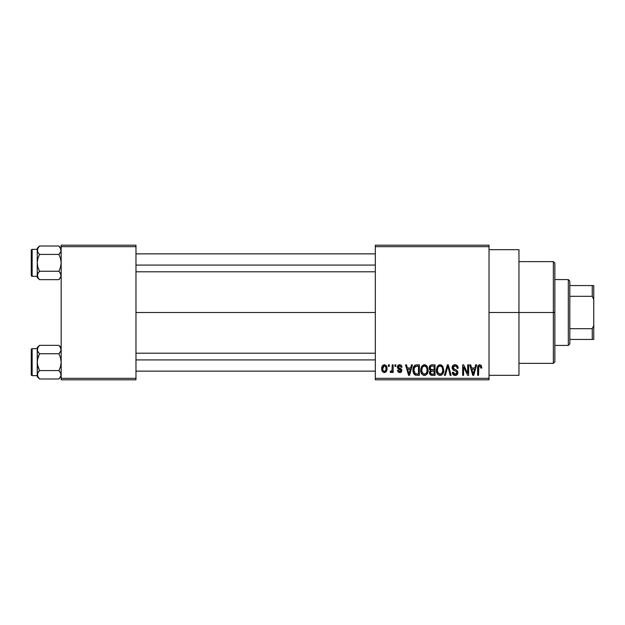 <?xml version="1.0" encoding="UTF-8"?>
<svg xmlns="http://www.w3.org/2000/svg" width="625" height="625" viewBox="0 0 625 625"><rect width="100%" height="100%" fill="white"/><g stroke="black" fill="none" stroke-linecap="round" stroke-linejoin="round"><path stroke-width="0.94" d="M489.031 312.5L518.953 312.5L518.953 249.664L518.953 312.5L489.031 312.5M135.969 312.5L375.336 312.5L135.969 312.5M375.336 245.18L489.031 245.18L375.336 245.18L375.336 246.672L489.031 246.672L489.031 378.328L375.336 378.328L375.336 245.18M375.336 379.82L489.031 379.82L489.031 245.18L489.031 246.672L375.336 246.672L375.336 378.328L489.031 378.328L489.031 379.82L375.336 379.82L375.336 378.328L375.336 379.82M388.391 364.859L388.391 366.359L389.344 366.359L389.344 364.859L388.391 364.859L388.391 366.359L389.344 366.359L389.344 364.859L388.391 364.859M394.914 364.859L394.914 366.359L395.867 366.359L395.867 364.859L394.914 364.859L394.914 366.359L395.867 366.359L395.867 364.859L394.914 364.859M411.461 364.859L410.641 367.992L407.344 367.992L406.523 364.859L405.523 364.859L408.562 375.336L409.562 375.336L412.461 364.859L411.461 364.859L410.641 367.992L407.344 367.992L406.523 364.859L405.523 364.859L408.562 375.336L409.562 375.336L412.461 364.859L411.461 364.859M427.164 366.367L425.648 364.977L423.609 364.828L421.703 366.328L420.805 369.102L420.922 371.891L422.133 374.43L423.969 375.438L426.164 374.93L427.359 373.547L428.062 370.883L427.164 366.367L424.43 364.727L421.703 366.328L420.758 370.086C420.594 372.992 421.812 374.781 424.422 375.469C427.078 374.766 428.305 372.93 428.102 369.961L427.164 366.367M442.805 366.367L441.289 364.977L439.25 364.828L437.344 366.328L436.445 369.102L436.562 371.891L437.773 374.43L439.609 375.438L441.797 374.93L443 373.547L443.703 370.883L442.805 366.367L440.07 364.727L437.344 366.328L436.398 370.086C436.234 372.992 437.453 374.781 440.062 375.469C442.719 374.766 443.945 372.93 443.742 369.961L442.805 366.367M455 364.727L452.844 365.57L452.055 368.141L453.148 370.062L456.781 371.734L456.695 373.492L455.492 374.227L453.984 373.898L453.258 372.203L452.312 372.344L453.055 374.562L455.453 375.461L457.492 374.203L457.727 371.57L456.805 370.328L453.43 368.898L453.117 367.016L453.844 366.188L455.383 365.992L456.586 366.664L457.203 368.398L458.156 368.258L457.359 365.773L455 364.727C453.133 364.852 452.141 365.867 452.039 367.758L453.484 370.25L456.633 371.5L456.93 372.562L455.148 374.242L453.258 372.203L452.312 372.344C452.367 374.242 453.328 375.289 455.172 375.469C456.914 375.32 457.812 374.367 457.883 372.602C457.789 371.023 456.945 370.062 455.359 369.719L452.992 367.742L454.922 365.945C456.359 366.094 457.125 366.914 457.203 368.398L458.156 368.258C458.117 366.125 457.062 364.945 455 364.727M475.656 364.859L474.828 367.992L471.539 367.992L470.711 364.859L469.719 364.859L472.758 375.336L473.758 375.336L476.656 364.859L475.656 364.859L474.828 367.992L471.539 367.992L470.711 364.859L469.719 364.859L472.758 375.336L473.758 375.336L476.656 364.859L475.656 364.859M481.25 365.461L479.469 364.742L477.938 365.93L477.602 375.336L478.555 375.336L478.836 366.422L480.211 366.078L480.867 368.125L481.82 367.992L481.344 365.602L479.766 364.727C478.086 365.148 477.367 366.312 477.602 368.227L477.602 375.336L478.555 375.336L478.695 366.742L479.719 365.945L480.867 368.125L481.82 367.992L481.25 365.461M467.68 364.859L467.68 373.242L463.664 364.859L462.648 364.859L462.648 375.336L463.594 375.336L463.594 366.938L467.617 375.336L468.633 375.336L468.633 364.859L467.68 364.859L467.68 373.242L463.664 364.859L462.648 364.859L462.648 375.336L463.594 375.336L463.594 366.938L467.617 375.336L468.633 375.336L468.633 364.859L467.68 364.859M447.367 364.859L444.375 375.336L445.375 375.336L447.891 366.086L450.133 375.336L451.117 375.336L448.297 364.859L447.367 364.859L444.375 375.336L445.375 375.336L447.891 366.086L450.133 375.336L451.117 375.336L448.297 364.859L447.367 364.859M432.086 364.859L430.344 365.266L429.352 366.742L429.469 369.422L430.492 370.508L429.594 371.766L429.633 373.734L431.039 375.195L435.039 375.336L435.039 364.859L432.086 364.859C430.172 364.945 429.211 365.969 429.188 367.938L430.492 370.508L429.461 372.703C429.547 374.391 430.422 375.266 432.078 375.336L435.039 375.336L435.039 364.859L432.086 364.859M416.609 364.859L414.859 365.266L413.695 366.625L413.039 369.25L413.242 372.406L415.055 375.07L419.398 375.336L419.398 364.859L416.609 364.859C413.953 365.414 412.758 367.172 413.008 370.156C412.82 372.312 413.555 373.969 415.227 375.141L419.398 375.336L419.398 364.859L416.609 364.859M399.664 364.727L397.961 365.422L397.367 367.188L398 368.883L400.828 370.242L400.797 371.016L399.891 371.516L398.797 371.188L398.453 370.297L397.5 370.438L398.125 372.016L399.922 372.609L401.273 372.016L401.813 369.992L401.148 368.836L398.562 367.688L398.406 366.516L399.891 365.836L401.039 367.305L401.992 367.172L401.336 365.438L399.664 364.727C398.18 364.844 397.414 365.664 397.367 367.188L400.898 370.594L399.672 371.523L398.453 370.297L397.5 370.438L399.703 372.609C401.07 372.531 401.781 371.812 401.852 370.438L398.32 366.992L399.602 365.812L401.039 367.305L401.992 367.172C401.867 365.68 401.094 364.867 399.664 364.727M392.195 364.859L392.016 370.367L391.398 371.195L390.43 371.117L390.156 372.203L390.938 372.602L392.195 371.258L392.195 372.477L393.148 372.477L393.148 364.859L392.195 364.859L392.016 370.367L391.117 371.25L390.43 371.117L390.156 372.203L391.062 372.609L392.195 371.258L392.195 372.477L393.148 372.477L393.148 364.859L392.195 364.859M384.375 364.727L382.227 366.117L381.727 368.75L382.438 371.562L384.211 372.609L386.133 371.797L387.031 368.672L386.508 366.086L384.375 364.727C382.422 365.227 381.539 366.562 381.727 368.75C381.586 370.852 382.469 372.141 384.375 372.609C386.305 372.133 387.188 370.812 387.031 368.672C387.188 366.523 386.305 365.211 384.375 364.727M61.172 379.82L135.969 379.82L135.969 378.328L61.172 378.328L61.172 246.672L135.969 246.672L135.969 378.328L135.969 245.18L61.172 245.18L135.969 245.18L135.969 246.672L61.172 246.672L61.172 245.18L61.172 378.328L135.969 378.328L135.969 379.82L61.172 379.82L61.172 378.328L61.172 379.82M518.953 375.336L518.953 312.5L518.953 375.336L489.031 375.336M473.625 372.258L473.187 374.242L471.859 369.211L474.508 369.211L473.187 374.242L471.859 369.211L474.508 369.211L473.492 372.75M458.109 367.594L457.969 366.945M454.375 374.117L453.984 373.898M453.742 373.672L453.391 372.977M457.852 372.078L457.727 371.57M456.805 370.328L456.344 370.078M453 367.953L453 367.555M457.148 367.93L457.203 368.398M448.07 366.914L448.266 367.734M436.562 371.891L436.852 372.883M441.32 375.203L441.797 374.93M439.867 374.234L438.109 373.164L437.352 370.117C437.172 367.883 438.086 366.492 440.078 365.945C442.016 366.461 442.922 367.789 442.789 369.938C443.008 372.25 442.094 373.68 440.055 374.242L437.75 372.484L437.352 370.117L438.266 366.836L440.242 365.953L442.227 367.344L442.766 370.656L441.914 373.328L439.672 374.211M429.25 368.695L429.469 369.422M429.633 373.734L429.859 374.211M430.188 367.406L431.078 366.219L434.086 366.086L434.086 369.758L432.203 369.758C430.906 369.812 430.219 369.203 430.141 367.93L431.078 366.219L434.086 366.086L434.086 369.758L430.695 369.367L430.344 366.914M431.867 374.094L430.531 373.266L430.734 371.453L434.086 370.977L434.086 374.109L432.43 374.109C431.18 374.25 430.508 373.719 430.414 372.531L431.297 371.078L434.086 370.977L434.086 374.109L431.68 374.07M430.453 372.07L430.602 371.641M420.867 368.617L420.805 369.102M421.211 372.883L421.805 374.031M423.109 375.164L423.531 375.336M424.227 374.234L422.273 372.836L421.711 370.117C421.531 367.883 422.445 366.492 424.438 365.945C426.375 366.461 427.281 367.789 427.148 369.938C427.367 372.25 426.453 373.68 424.414 374.242L422.109 372.484L421.711 370.117L422.625 366.836L424.602 365.953L426.586 367.344L427.125 370.656L426.273 373.328L424.031 374.211M413.008 369.703L413.008 370.516M413.094 371.594L413.242 372.406M414.008 371.219L414.336 367.609L416.734 366.086L418.445 366.086L418.445 374.109L415.398 373.898L413.953 370.172L414.336 367.609L415.242 366.398L418.445 366.086L418.445 374.109L414.977 373.602L413.953 370.172M409.43 372.258L408.992 374.242L407.672 369.211L410.32 369.211L408.992 374.242L407.672 369.211L410.32 369.211L409.297 372.75M398.734 364.883L397.961 365.422M397.5 366.25L397.398 366.711M398.68 369.234L399.094 369.391M390.938 371.242L391.961 370.562M383.898 365.898L384.352 365.812C385.648 366.227 386.219 367.18 386.078 368.672C386.219 370.141 385.664 371.086 384.398 371.523C383.109 371.109 382.531 370.164 382.68 368.672L384.352 365.812L385.211 366.117L386.016 367.742L385.773 370.469L384.172 371.508L382.828 370.055L382.828 367.305L384.125 365.836M473.273 373.742L473.187 374.242M472.797 372.625L472.648 372.086M414.687 366.922L415.242 366.398M409.18 373.242L409.078 373.742M408.992 374.242L408.852 373.625M553.359 312.5L553.359 363.367L553.359 312.5L518.953 312.5L553.359 312.5L553.359 261.633L553.359 312.5L554.852 312.5L553.359 312.5M554.852 361.867L554.852 312.5L554.852 361.867L553.359 363.367L518.953 363.367M554.852 263.133L554.852 312.5L554.852 263.133L553.359 261.633L518.953 261.633M61 276.547L58.914 279.648L61 276.547M59.336 246.453L58.914 246.016L39.484 246.016L37.234 248.273L39.484 246.016L58.914 246.016L60.539 248.047L61.008 251.32L58.914 254.422L60.539 258.508L61.172 262.836L60.539 267.164L58.914 271.242L60.539 273.273L61.172 275.445L60.547 277.602L58.914 279.648L39.484 279.648L37.867 277.617L37.398 274.359L39.484 271.242L37.859 267.156L37.234 262.836L37.867 258.5L39.484 254.422L37.859 252.383L37.234 250.219L37.398 251.312L37.867 248.055L37.398 249.117L39.484 246.016L37.867 248.047M39.07 279.211L39.484 279.648L58.914 279.648L60.539 277.617M59.453 271.805L61.172 275.445L60.547 273.281L58.914 271.242L39.484 271.242L58.914 271.242L60.539 267.164L61.172 262.836L60.539 258.508L58.914 254.422L39.484 254.422L58.914 254.422L60.547 252.383M39.484 254.422L37.867 252.391L39.484 254.422L37.867 258.5L37.234 262.836L37.234 248.273L37.234 249.375L32.148 249.367L32.148 276.297A0.898 0.898 0 0 1 31.25 275.398L31.25 250.266A0.898 0.898 0 0 1 32.148 249.367L37.234 249.367L37.234 276.289L32.148 276.297L37.234 276.297L37.234 277.398L37.867 273.281L37.398 274.336L39.484 271.242L37.867 273.281L39.484 271.242L37.859 267.156L37.234 262.836L37.234 275.383M37.398 276.531L39.203 279.359M31.25 275.398A0.898 0.898 0 0 0 32.148 276.297L32.148 249.367A0.898 0.898 0 0 0 31.25 250.266L31.25 275.156M37.398 251.312L37.859 252.383L37.398 249.133M61.008 274.359L60.547 273.281L61.008 276.531M61.172 248.273L58.914 246.016L61 249.117L61.008 251.312M60.547 248.062L61.008 249.133L60.547 248.062M61.172 250.281L61.008 249.133M135.969 265.078L375.336 265.078L135.969 265.078M375.336 359.922L135.969 359.922L375.336 359.922M568.32 279.586L569.812 281.086L569.812 285.57L569.812 281.086L568.32 279.586L554.852 279.586L568.32 279.586L568.32 345.414L554.852 345.414L568.32 345.414L568.32 279.586M569.812 343.914L568.32 345.414L569.812 343.914L569.812 339.43L569.812 343.914M569.812 296.32L569.812 328.68L569.812 285.57L569.812 296.32L592.258 296.32L593.75 299.461L593.75 325.539L592.258 328.68L569.812 328.68L569.812 339.43L569.812 328.68L592.258 328.68L592.258 339.43L593.75 339.43L593.75 325.539L593.75 339.43L592.258 339.43L592.258 328.68L593.75 325.539L593.75 285.57L569.812 285.57L592.258 285.57L592.258 296.32L592.258 285.57L593.75 285.57L593.75 299.461L592.258 296.32L569.812 296.32M569.812 339.43L592.258 339.43L569.812 339.43M37.234 276.297L37.234 277.398L39.484 279.648M37.398 274.359L37.859 273.281M61 375.883L58.914 378.984L61 375.883M59.336 345.789L58.914 345.352L39.484 345.352L37.234 347.602L39.484 345.352L58.914 345.352L60.539 347.383L61.008 350.641L58.914 353.758L60.539 357.844L61.172 362.164L60.539 366.5L58.914 370.578L60.539 372.609L61.172 374.781L60.547 376.938L58.914 378.984L39.484 378.984L37.867 376.953L37.398 373.688L39.484 370.578L37.859 366.492L37.234 362.164L37.867 357.836L39.484 353.758L37.867 351.727L37.234 349.555L37.398 350.656L37.867 347.391L37.398 348.453L39.484 345.352L37.867 347.383M39.07 378.547L39.484 378.984L58.914 378.984L60.539 376.953M59.453 371.141L61.008 373.68L58.914 370.578L39.484 370.578L58.914 370.578L60.539 366.5L61.172 362.164L60.539 357.844L58.914 353.758L39.484 353.758L58.914 353.758L60.547 351.719M37.867 372.609L39.484 370.578L37.398 364.359L37.234 347.602L37.234 348.711L32.148 348.703L32.148 375.633A0.898 0.898 0 0 1 31.25 374.734L31.25 349.602A0.898 0.898 0 0 1 32.148 348.703L37.234 348.703L37.234 375.625L32.148 375.633L37.234 375.633L37.234 376.727L37.867 372.617L37.398 373.672L39.484 370.578L37.398 373.672M37.398 350.641L39.484 353.758L37.398 350.641L37.398 348.469M61.008 373.688L60.547 372.617L61.008 375.867M37.398 375.867L39.484 378.984L37.234 376.727L37.234 375.633M31.25 374.734A0.898 0.898 0 0 0 32.148 375.633L32.148 348.703A0.898 0.898 0 0 0 31.25 349.602L31.25 374.492M39.484 353.758L37.398 359.969L37.234 374.781M61.172 347.602L58.914 345.352L61 348.453L61.008 350.641M61.172 349.617L60.523 347.367M61.008 348.469L60.562 347.422M489.031 249.664L518.953 249.664M135.969 253.859L375.336 253.859M135.969 271.805L375.336 271.805M375.336 371.141L135.969 371.141M375.336 353.195L135.969 353.195"/></g></svg>
